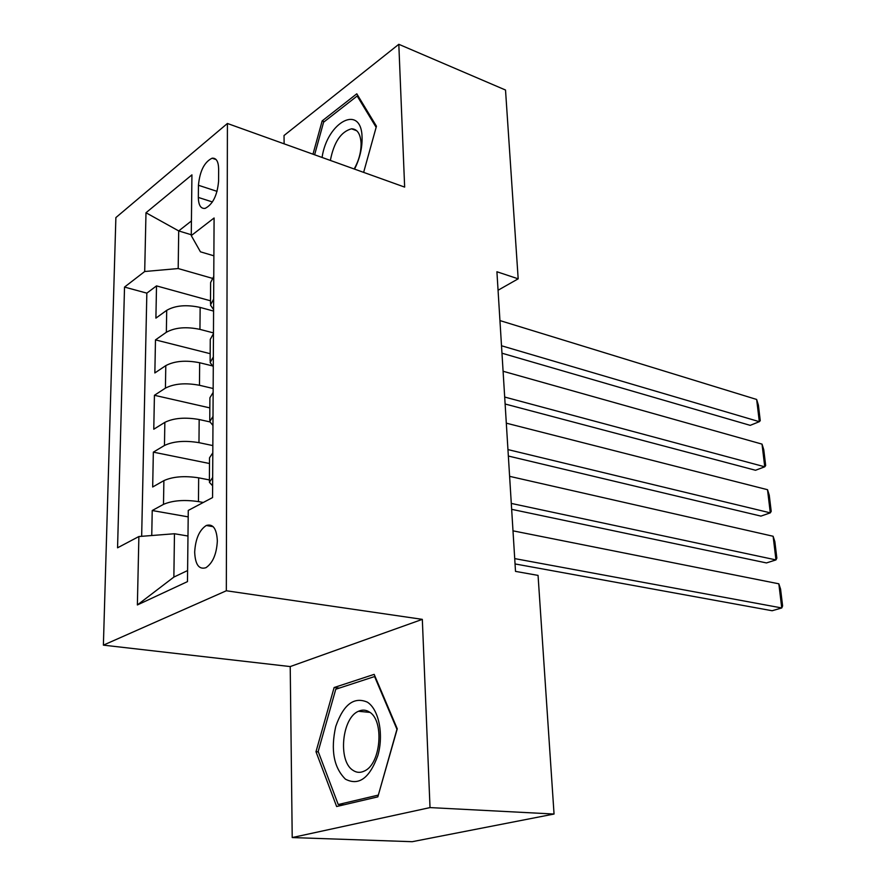 <?xml version="1.0" encoding="UTF-8"?>
<svg xmlns="http://www.w3.org/2000/svg" width="886" height="886" viewBox="0 0 886 886"><rect width="100%" height="100%" fill="white"/><g stroke="black" fill="none" stroke-linecap="round" stroke-linejoin="round"><path stroke-width="1.33" d="M217.347 541.003C216.716 528.676 213.028 523.504 206.283 525.487C199.35 530.038 195.474 538.909 194.676 552.089C195.219 564.615 198.973 569.82 205.929 567.704C212.795 563.031 216.594 554.127 217.347 541.003M292.214 837.558L430.02 807.589L422.323 619.358L290.22 666.571L292.214 837.558L412.2 841.7L554.049 814.035L538.057 575.402L515.508 571.381L496.913 271.758L518.177 278.824L505.518 90.029L398.811 44.3L284.029 135.514L284.129 143.831M290.22 666.571L103.385 645.141L115.878 217.579L227.414 123.475L226.329 590.763L103.385 645.141M213.581 311.075L200.147 307.42C186.481 304.463 175.339 305.426 166.712 310.333L155.903 318.129L156.512 285.89L210.503 300.797M213.471 332.914L199.948 329.37C186.215 326.513 175.018 327.477 166.346 332.272L155.482 339.892L210.181 353.68M155.482 339.892L154.851 372.951L165.793 365.619C174.531 360.979 185.816 360.026 199.66 362.739L212.075 365.807M209.827 421.88L199.173 419.521C185.141 417.073 173.7 418.015 164.851 422.356L153.776 429.223L154.43 395.289L209.838 407.892M209.395 479.924L198.663 477.831C184.443 475.66 172.848 476.59 163.888 480.622L152.68 486.99L153.344 452.148L209.495 463.511M198.442 185.274L198.331 197.434C198.508 205.231 200.768 208.886 205.131 208.376C212.795 204.444 217.28 195.396 218.587 181.231L218.643 168.905C218.432 161.385 216.25 157.819 212.108 158.206C204.367 162.016 199.804 171.042 198.442 185.274L217.081 191.365M191.276 234.746L178.706 230.925L178.186 268.547L144.695 271.515L124.527 287.075L117.561 547.803L138.88 536.528L137.374 604.95L187.478 581.615L188.264 510.425L212.562 497.567L214.091 217.989L191.265 235.598L200.446 251.823L213.891 255.81M144.695 271.515L145.991 212.751L191.93 174.852L191.265 235.598M203.271 502.484L198.464 501.598L198.663 477.831M212.85 445.58L198.973 442.657L199.173 419.521M213.161 388.511L199.472 385.277L199.66 362.739M156.512 285.89L146.843 293.144L141.66 536.318M198.464 501.598C184.155 499.538 172.504 500.468 163.489 504.367L152.226 510.524L151.75 535.532M153.344 452.148L164.464 445.481C173.357 441.261 184.864 440.32 198.973 442.657M154.43 395.289L165.416 388.134C174.199 383.616 185.551 382.663 199.472 385.277M213.648 299.125L210.48 305.083L213.592 309.646M213.77 276.421L210.624 282.534L210.491 303.577M211.931 278.204L178.186 268.547M430.02 807.589L554.049 814.035M422.323 619.358L226.329 590.763M227.414 123.475L404.647 187.101L398.811 44.3M498.054 290.243L518.177 278.824M191.431 220.946L178.706 230.925L145.991 212.751M187.976 536.019L174.464 533.749L173.866 577.085L187.599 570.551M146.843 293.144L124.527 287.075M152.226 510.524L188.186 516.87M213.46 333.634L210.27 339.371L210.137 361.123M213.282 366.782L210.126 362.54L213.338 356.958M213.138 392.42L209.904 397.77L209.76 420.274M212.961 425.49L209.76 421.581L213.005 416.398M212.806 452.857L209.528 457.796L209.384 481.076M138.88 536.528L174.464 533.749M212.629 485.827L209.373 482.272L212.673 477.51M137.374 604.95L173.866 577.085M363.637 172.371L376.45 126.222L356.792 93.805L322.15 120.906L312.98 154.186M377.824 796.868L397.26 728.813L374.169 674.368L334.122 687.525L315.992 751.727L336.636 806.515L377.824 796.868M324.254 121.703L322.15 120.906M318.351 751.904L315.992 751.727M339.316 688.079L334.122 687.525M499.937 320.577L756.655 399.464L759.324 421.681L750.209 425.358L501.963 353.204M501.509 345.761L759.324 421.681L760.254 420.651L758.394 405.157L756.655 399.464M354.555 169.115C359.716 158.738 362.23 148.35 362.086 137.95C361.809 103.274 327.266 121.493 322.072 157.453M354.178 168.982C358.852 160.654 361.156 152.093 361.078 143.288C360.491 133.841 357.324 129.013 351.554 128.802C340.966 131.66 333.9 142.203 330.367 160.432M314.619 154.773L323.589 122.224L357.18 96.009L376.151 127.329M358.431 96.496L357.18 96.009M367.325 702.133C353.924 696.418 343.403 704.525 335.75 726.465C330.522 750.032 333.756 767.597 345.451 779.171C358.797 786.081 369.595 778.207 377.846 755.548C383.948 734.505 378.787 709.265 367.325 702.133M369.296 711.956C365.84 709.775 362.23 709.542 358.465 711.281C342.029 717.749 337.743 760.686 352.75 770.167C356.449 772.758 360.38 773.024 364.545 770.942C381.035 763.81 384.413 720.152 369.296 711.956M378.145 795.13L338.242 804.532L318.185 751.472L335.772 689.242L374.59 676.55L396.95 729.289L378.322 795.141M343.901 804.82L338.242 804.532M503.082 371.256L762.026 444.119L764.751 466.8L755.514 470.267L505.12 404.005M504.688 397.05L764.751 466.8L765.67 465.538L763.765 449.723L762.026 444.119M506.305 423.165L767.52 489.703L770.299 512.861L760.93 516.106L508.354 456.035M507.955 449.59L770.299 512.861L771.208 511.355L769.258 495.208L767.52 489.703M509.616 476.347L773.124 536.263L775.97 559.908L766.468 562.931L511.654 509.328M511.288 503.425L775.97 559.908L776.845 558.147L774.862 541.667L773.124 536.263M512.994 530.836L778.838 583.808L781.751 607.962L772.116 610.742L515.054 563.939M514.722 558.601L781.751 607.962L782.615 605.946L780.577 589.101L778.838 583.808M199.948 329.37L200.147 307.42M166.346 332.272L166.712 310.333M163.489 504.367L163.888 480.622M164.464 445.481L164.851 422.356M165.416 388.134L165.793 365.619M212.43 201.964L198.331 197.434M213.183 526.683L206.283 525.487M216.129 159.58L212.108 158.206M356.792 130.785L351.554 128.802M369.894 712.388L358.465 711.281"/></g></svg>
